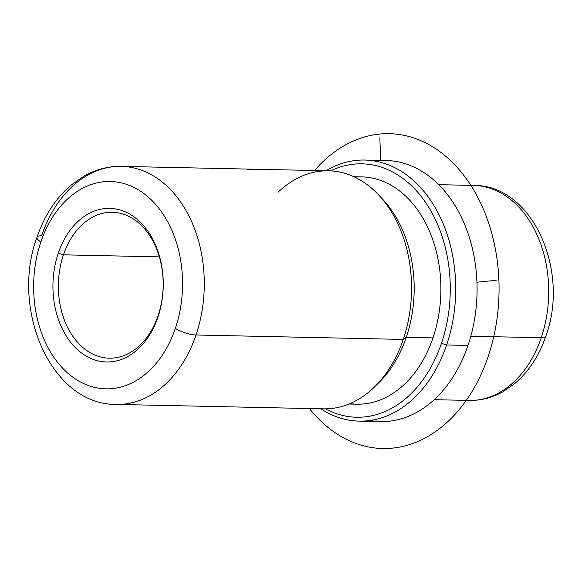 <?xml version="1.0" encoding="UTF-8"?>
<svg xmlns="http://www.w3.org/2000/svg" width="582" height="582" viewBox="0 0 582 582"><rect width="100%" height="100%" fill="white"/><g stroke="black" fill="none" stroke-linecap="round" stroke-linejoin="round"><path stroke-width="0.87" d="M277.199 169.755L261.624 169.486M261.413 169.478L247.554 169.289M63.453 254.829A72.961 52.395 91.2 0 1 112.333 212.277A72.961 52.395 91.2 0 1 158.1 315.626L157.918 317.168A76.802 55.152 -88.8 0 0 131.808 215.362A76.802 55.152 -88.8 0 0 58.287 253.17A76.802 55.152 -88.8 0 0 84.397 354.984A76.802 55.152 -88.8 0 0 157.918 317.168A76.802 55.152 91.2 0 1 84.397 354.984A76.802 55.152 91.2 0 1 58.287 253.17L63.453 254.829A72.961 52.395 -88.8 0 0 88.253 351.55A72.961 52.395 -88.8 0 0 158.1 315.626A72.961 52.395 -88.8 0 0 133.3 218.905A72.961 52.395 -88.8 0 0 63.453 254.829L58.287 253.17A76.802 55.152 91.2 0 1 131.808 215.362A76.802 55.152 91.2 0 1 157.918 317.168L158.1 315.626A72.961 52.395 91.2 0 1 109.22 358.177A72.961 52.395 91.2 0 1 63.453 254.829L159.352 256.873L63.453 254.829M434.187 399.681L469.179 400.431A107.525 77.217 -88.8 0 0 541.216 337.727A15.358 4.307 18.8 0 0 545.792 336.265A15.358 4.307 -161.2 0 1 541.216 337.727A107.525 77.217 -88.8 0 0 473.77 185.425A107.525 77.217 91.2 0 1 541.216 337.727A107.525 77.217 91.2 0 1 469.179 400.431C481.001 400.612 492.256 397.724 502.935 391.751L515.106 383.283C528.922 371.374 539.158 355.704 545.792 336.265C570.018 271.379 532.981 184.938 473.77 185.425L438.777 184.676M470.816 336.229L541.216 337.727L470.816 336.229M364.718 160.05A130.564 93.767 -88.8 0 0 325.971 170.744A130.564 93.767 91.2 0 1 429.902 199.291A130.564 93.767 91.2 0 1 446.612 344.988A130.564 93.767 91.2 0 1 320.886 408.79A130.564 93.767 -88.8 0 0 359.145 421.128A130.564 93.767 -88.8 0 0 446.612 344.988L467.986 345.446L446.612 344.988A130.564 93.767 -88.8 0 0 364.718 160.05L386.092 160.508A130.564 93.767 91.2 0 1 467.986 345.446A130.564 93.767 91.2 0 1 380.519 421.586A130.564 93.767 91.2 0 1 369.846 420.502A130.564 93.767 -88.8 0 0 467.986 345.446A130.564 93.767 -88.8 0 0 460.413 215.195A130.564 93.767 -88.8 0 0 375.383 161.134M446.612 344.988L441.447 343.336A126.73 91.003 -88.8 0 0 427.464 205.264A126.73 91.003 -88.8 0 0 330.54 170.875A126.73 91.003 91.2 0 1 427.464 205.264A126.73 91.003 91.2 0 1 441.447 343.336L446.612 344.988M325.462 408.855A126.73 91.003 -88.8 0 0 441.447 343.336A126.73 91.003 91.2 0 1 325.462 408.855M349.957 403.624A113.672 81.633 -88.8 0 0 432.979 337.895A113.672 81.633 -88.8 0 0 354.787 177.146M353.878 176.724L361.684 176.884A113.672 81.633 91.2 0 1 432.979 337.895L406.265 337.32A113.672 81.633 -88.8 0 0 381.065 197.596M377.078 384.316A113.672 81.633 -88.8 0 0 406.265 337.32L432.979 337.895A113.672 81.633 91.2 0 1 356.831 404.177L349.025 404.01M379.02 195.319L383.109 199.728A113.672 81.633 91.2 0 1 406.265 337.32L403.268 339.422A119.048 85.489 -88.8 0 0 379.02 195.319A119.048 85.489 -88.8 0 0 278.101 192.242M374.939 386.499A119.048 85.489 -88.8 0 0 403.268 339.422L406.265 337.32A113.672 81.633 91.2 0 1 379.209 382.272L374.939 386.499M116.247 404.417A119.048 85.489 -88.8 0 0 196.003 334.999L403.268 339.422A119.048 85.489 91.2 0 1 323.519 408.84L116.247 404.417C51.223 405.087 10.112 309.246 37.001 237.26A15.358 4.307 18.8 0 0 40.856 241.967A103.683 74.46 -88.8 0 0 76.097 379.413A103.683 74.46 -88.8 0 0 175.349 328.372A15.358 4.307 18.8 0 0 196.003 334.999A119.048 85.489 91.2 0 1 116.247 404.417M37.001 237.26C44.37 215.704 55.683 198.36 70.946 185.214L84.332 175.895C96.052 169.347 108.383 166.176 121.332 166.379A119.048 85.489 -88.8 0 0 41.577 235.797A15.358 4.307 18.8 0 0 37.001 237.26A15.358 4.307 -161.2 0 0 40.856 241.967A103.683 74.46 91.2 0 1 140.109 190.925A103.683 74.46 91.2 0 1 175.349 328.372A103.683 74.46 -88.8 0 0 140.109 190.925A103.683 74.46 -88.8 0 0 40.856 241.967A103.683 74.46 91.2 0 0 76.097 379.413A103.683 74.46 91.2 0 0 175.349 328.372A15.358 4.307 -161.2 0 0 196.003 334.999A119.048 85.489 -88.8 0 0 121.332 166.379A119.048 85.489 91.2 0 1 196.003 334.999L403.268 339.422A119.048 85.489 91.2 0 0 328.597 170.802L276.683 169.697M263.93 169.595L271.481 169.908M476.956 282.205L496.14 280.328M380.723 160.392L379.82 137.89M314.535 170.504A157.446 113.068 91.2 0 1 431.64 146.177A157.446 113.068 91.2 0 1 498.89 280.058A157.446 113.068 91.2 0 1 434.317 432.441A157.446 113.068 91.2 0 1 309.449 408.542M380.519 421.586L359.145 421.128M121.332 166.379L254.545 169.224"/></g></svg>
